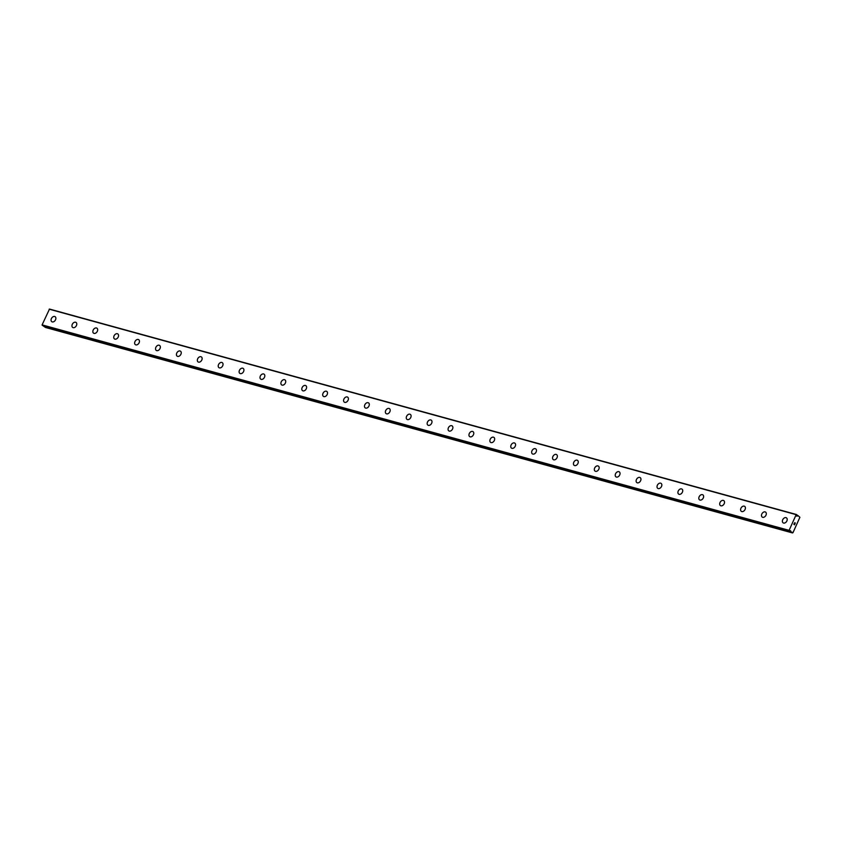 <?xml version="1.0" encoding="UTF-8"?>
<svg xmlns="http://www.w3.org/2000/svg" width="842" height="842" viewBox="0 0 842 842"><rect width="100%" height="100%" fill="white"/><g stroke="black" fill="none" stroke-linecap="round" stroke-linejoin="round"><path stroke-width="1.26" d="M790.659 530.786L790.522 531.186A0.853 0.589 -74.6 0 1 790.585 531.607L792.964 532.712L799.9 517.283L797.837 515.472A0.853 0.589 -74.6 0 1 797.511 515.641L796.942 516.325L797.016 515.315A0.853 0.589 -74.6 0 1 796.953 514.894L796.164 514.651L789.101 530.355L789.701 531.028A0.853 0.589 -74.6 0 1 790.028 530.86L790.175 530.649M51.815 321.707A3.01 2.116 123.3 0 1 51.52 318.318A3.01 2.116 123.3 0 1 54.677 316.487A3.01 2.116 123.3 0 1 55.119 316.676A3.01 2.116 123.3 0 1 55.404 320.065A3.01 2.116 123.3 0 1 52.246 321.897A3.01 2.116 123.3 0 1 51.815 321.707A3.01 2.116 123.3 0 1 51.53 318.318A3.01 2.116 123.3 0 1 54.688 316.487A3.01 2.116 123.3 0 1 55.119 316.676M72.707 327.454A3.01 2.116 123.3 0 1 72.423 324.065A3.01 2.116 123.3 0 1 75.58 322.233A3.01 2.116 123.3 0 1 76.012 322.423A3.01 2.116 123.3 0 1 76.306 325.812A3.01 2.116 123.3 0 1 73.138 327.643A3.01 2.116 123.3 0 1 72.707 327.454A3.01 2.116 123.3 0 1 72.423 324.065A3.01 2.116 123.3 0 1 75.58 322.233A3.01 2.116 123.3 0 1 76.012 322.423M93.609 333.2A3.01 2.116 123.3 0 1 93.315 329.811A3.01 2.116 123.3 0 1 96.472 327.98A3.01 2.116 123.3 0 1 96.904 328.17A3.01 2.116 123.3 0 1 97.198 331.559A3.01 2.116 123.3 0 1 94.041 333.39A3.01 2.116 123.3 0 1 93.609 333.2A3.01 2.116 123.3 0 1 93.325 329.811A3.01 2.116 123.3 0 1 96.472 327.98A3.01 2.116 123.3 0 1 96.904 328.17M114.501 338.947A3.01 2.116 123.3 0 1 114.207 335.558A3.01 2.116 123.3 0 1 117.364 333.727A3.01 2.116 123.3 0 1 117.796 333.916A3.01 2.116 123.3 0 1 118.091 337.305A3.01 2.116 123.3 0 1 114.933 339.147A3.01 2.116 123.3 0 1 114.501 338.947A3.01 2.116 123.3 0 1 114.217 335.558A3.01 2.116 123.3 0 1 117.375 333.727A3.01 2.116 123.3 0 1 117.806 333.927M135.394 344.694A3.01 2.116 123.3 0 1 135.109 341.305A3.01 2.116 123.3 0 1 138.267 339.473A3.01 2.116 123.3 0 1 138.698 339.663A3.01 2.116 123.3 0 1 138.983 343.052A3.01 2.116 123.3 0 1 135.825 344.894A3.01 2.116 123.3 0 1 135.394 344.694A3.01 2.116 123.3 0 1 135.109 341.305A3.01 2.116 123.3 0 1 138.267 339.473A3.01 2.116 123.3 0 1 138.698 339.673M156.296 350.44A3.01 2.116 123.3 0 1 156.002 347.051A3.01 2.116 123.3 0 1 159.159 345.22A3.01 2.116 123.3 0 1 159.591 345.42A3.01 2.116 123.3 0 1 159.885 348.798A3.01 2.116 123.3 0 1 156.728 350.64A3.01 2.116 123.3 0 1 156.296 350.44A3.01 2.116 123.3 0 1 156.002 347.062A3.01 2.116 123.3 0 1 159.159 345.22A3.01 2.116 123.3 0 1 159.591 345.42M180.062 350.967A3.01 2.116 123.3 0 1 180.493 351.167A3.01 2.116 123.3 0 1 180.777 354.545A3.01 2.116 123.3 0 1 177.62 356.387A3.01 2.116 123.3 0 1 177.188 356.187A3.01 2.116 123.3 0 1 176.904 352.809A3.01 2.116 123.3 0 1 180.062 350.967M177.188 356.187A3.01 2.116 123.3 0 1 176.894 352.798A3.01 2.116 123.3 0 1 180.051 350.967A3.01 2.116 123.3 0 1 180.483 351.167M198.08 361.934A3.01 2.116 123.3 0 1 197.796 358.555A3.01 2.116 123.3 0 1 200.954 356.713A3.01 2.116 123.3 0 1 201.385 356.913A3.01 2.116 123.3 0 1 201.67 360.292A3.01 2.116 123.3 0 1 198.512 362.134A3.01 2.116 123.3 0 1 198.08 361.934A3.01 2.116 123.3 0 1 197.796 358.555A3.01 2.116 123.3 0 1 200.954 356.713A3.01 2.116 123.3 0 1 201.385 356.913M218.973 367.68A3.01 2.116 123.3 0 1 218.688 364.302A3.01 2.116 123.3 0 1 221.846 362.46A3.01 2.116 123.3 0 1 222.277 362.66A3.01 2.116 123.3 0 1 222.572 366.038A3.01 2.116 123.3 0 1 219.415 367.88A3.01 2.116 123.3 0 1 218.973 367.68A3.01 2.116 123.3 0 1 218.688 364.302A3.01 2.116 123.3 0 1 221.846 362.47A3.01 2.116 123.3 0 1 222.277 362.66M239.875 373.427A3.01 2.116 123.3 0 1 239.581 370.048A3.01 2.116 123.3 0 1 242.738 368.207A3.01 2.116 123.3 0 1 243.17 368.407A3.01 2.116 123.3 0 1 243.464 371.796A3.01 2.116 123.3 0 1 240.307 373.627A3.01 2.116 123.3 0 1 239.875 373.427A3.01 2.116 123.3 0 1 239.591 370.048A3.01 2.116 123.3 0 1 242.749 368.217A3.01 2.116 123.3 0 1 243.17 368.407M260.767 379.174A3.01 2.116 123.3 0 1 260.473 375.795A3.01 2.116 123.3 0 1 263.63 373.953A3.01 2.116 123.3 0 1 264.072 374.153A3.01 2.116 123.3 0 1 264.356 377.542A3.01 2.116 123.3 0 1 261.199 379.374A3.01 2.116 123.3 0 1 260.767 379.174A3.01 2.116 123.3 0 1 260.483 375.795A3.01 2.116 123.3 0 1 263.641 373.964A3.01 2.116 123.3 0 1 264.072 374.153M281.66 384.931A3.01 2.116 123.3 0 1 281.375 381.542A3.01 2.116 123.3 0 1 284.533 379.7A3.01 2.116 123.3 0 1 284.964 379.9A3.01 2.116 123.3 0 1 285.259 383.289A3.01 2.116 123.3 0 1 282.091 385.12A3.01 2.116 123.3 0 1 281.66 384.931A3.01 2.116 123.3 0 1 281.375 381.542A3.01 2.116 123.3 0 1 284.533 379.71A3.01 2.116 123.3 0 1 284.964 379.9M302.562 390.677A3.01 2.116 123.3 0 1 302.267 387.288A3.01 2.116 123.3 0 1 305.425 385.457A3.01 2.116 123.3 0 1 305.857 385.647A3.01 2.116 123.3 0 1 306.151 389.036A3.01 2.116 123.3 0 1 302.994 390.867A3.01 2.116 123.3 0 1 302.562 390.677A3.01 2.116 123.3 0 1 302.278 387.288A3.01 2.116 123.3 0 1 305.425 385.457A3.01 2.116 123.3 0 1 305.857 385.647M323.454 396.424A3.01 2.116 123.3 0 1 323.16 393.035A3.01 2.116 123.3 0 1 326.317 391.204A3.01 2.116 123.3 0 1 326.759 391.393A3.01 2.116 123.3 0 1 327.043 394.782A3.01 2.116 123.3 0 1 323.886 396.614A3.01 2.116 123.3 0 1 323.454 396.424A3.01 2.116 123.3 0 1 323.17 393.035A3.01 2.116 123.3 0 1 326.328 391.204A3.01 2.116 123.3 0 1 326.749 391.393M344.346 402.171A3.01 2.116 123.3 0 1 344.062 398.782A3.01 2.116 123.3 0 1 347.22 396.95A3.01 2.116 123.3 0 1 347.651 397.14A3.01 2.116 123.3 0 1 347.935 400.529A3.01 2.116 123.3 0 1 344.778 402.36A3.01 2.116 123.3 0 1 344.346 402.171A3.01 2.116 123.3 0 1 344.062 398.782A3.01 2.116 123.3 0 1 347.22 396.95A3.01 2.116 123.3 0 1 347.651 397.14M365.249 407.917A3.01 2.116 123.3 0 1 364.954 404.528A3.01 2.116 123.3 0 1 368.112 402.697A3.01 2.116 123.3 0 1 368.543 402.886A3.01 2.116 123.3 0 1 368.838 406.276A3.01 2.116 123.3 0 1 365.681 408.107A3.01 2.116 123.3 0 1 365.249 407.917A3.01 2.116 123.3 0 1 364.954 404.528A3.01 2.116 123.3 0 1 368.112 402.697A3.01 2.116 123.3 0 1 368.543 402.886M386.141 413.664A3.01 2.116 123.3 0 1 385.847 410.275A3.01 2.116 123.3 0 1 389.004 408.444A3.01 2.116 123.3 0 1 389.446 408.633A3.01 2.116 123.3 0 1 389.73 412.022A3.01 2.116 123.3 0 1 386.573 413.854A3.01 2.116 123.3 0 1 386.141 413.664A3.01 2.116 123.3 0 1 385.857 410.275A3.01 2.116 123.3 0 1 389.015 408.444A3.01 2.116 123.3 0 1 389.436 408.633M407.033 419.411A3.01 2.116 123.3 0 1 406.739 416.022A3.01 2.116 123.3 0 1 409.907 414.19A3.01 2.116 123.3 0 1 410.338 414.38A3.01 2.116 123.3 0 1 410.622 417.769A3.01 2.116 123.3 0 1 407.465 419.6A3.01 2.116 123.3 0 1 407.033 419.411A3.01 2.116 123.3 0 1 406.749 416.022A3.01 2.116 123.3 0 1 409.907 414.19A3.01 2.116 123.3 0 1 410.338 414.38M427.925 425.157A3.01 2.116 123.3 0 1 427.641 421.768A3.01 2.116 123.3 0 1 430.799 419.937A3.01 2.116 123.3 0 1 431.23 420.126A3.01 2.116 123.3 0 1 431.525 423.515A3.01 2.116 123.3 0 1 428.368 425.357A3.01 2.116 123.3 0 1 427.925 425.157A3.01 2.116 123.3 0 1 427.641 421.768A3.01 2.116 123.3 0 1 430.799 419.937A3.01 2.116 123.3 0 1 431.23 420.137M448.828 430.904A3.01 2.116 123.3 0 1 448.533 427.515A3.01 2.116 123.3 0 1 451.691 425.684A3.01 2.116 123.3 0 1 452.122 425.884A3.01 2.116 123.3 0 1 452.417 429.262A3.01 2.116 123.3 0 1 449.26 431.104A3.01 2.116 123.3 0 1 448.828 430.904A3.01 2.116 123.3 0 1 448.544 427.515A3.01 2.116 123.3 0 1 451.701 425.684A3.01 2.116 123.3 0 1 452.122 425.873M469.72 436.651A3.01 2.116 123.3 0 1 469.426 433.262A3.01 2.116 123.3 0 1 472.583 431.43A3.01 2.116 123.3 0 1 473.025 431.63A3.01 2.116 123.3 0 1 473.309 435.009A3.01 2.116 123.3 0 1 470.152 436.851A3.01 2.116 123.3 0 1 469.72 436.651A3.01 2.116 123.3 0 1 469.436 433.272A3.01 2.116 123.3 0 1 472.594 431.43A3.01 2.116 123.3 0 1 473.025 431.63M490.612 442.397A3.01 2.116 123.3 0 1 490.328 439.008A3.01 2.116 123.3 0 1 493.486 437.177A3.01 2.116 123.3 0 1 493.917 437.377A3.01 2.116 123.3 0 1 494.201 440.755A3.01 2.116 123.3 0 1 491.044 442.597A3.01 2.116 123.3 0 1 490.612 442.397A3.01 2.116 123.3 0 1 490.328 439.019A3.01 2.116 123.3 0 1 493.486 437.177A3.01 2.116 123.3 0 1 493.917 437.377M511.515 448.144A3.01 2.116 123.3 0 1 511.22 444.765A3.01 2.116 123.3 0 1 514.378 442.924A3.01 2.116 123.3 0 1 514.809 443.124A3.01 2.116 123.3 0 1 515.104 446.502A3.01 2.116 123.3 0 1 511.947 448.344A3.01 2.116 123.3 0 1 511.515 448.144A3.01 2.116 123.3 0 1 511.22 444.765A3.01 2.116 123.3 0 1 514.378 442.924A3.01 2.116 123.3 0 1 514.809 443.124M535.28 448.681A3.01 2.116 123.3 0 1 535.712 448.87A3.01 2.116 123.3 0 1 535.996 452.249A3.01 2.116 123.3 0 1 532.839 454.091A3.01 2.116 123.3 0 1 532.407 453.891A3.01 2.116 123.3 0 1 532.123 450.512A3.01 2.116 123.3 0 1 535.28 448.681M532.407 453.891A3.01 2.116 123.3 0 1 532.112 450.512A3.01 2.116 123.3 0 1 535.27 448.67A3.01 2.116 123.3 0 1 535.701 448.87M553.299 459.637A3.01 2.116 123.3 0 1 553.015 456.259A3.01 2.116 123.3 0 1 556.173 454.417A3.01 2.116 123.3 0 1 556.604 454.617A3.01 2.116 123.3 0 1 556.888 458.006A3.01 2.116 123.3 0 1 553.731 459.837A3.01 2.116 123.3 0 1 553.299 459.637A3.01 2.116 123.3 0 1 553.015 456.259A3.01 2.116 123.3 0 1 556.173 454.427A3.01 2.116 123.3 0 1 556.604 454.617M574.202 465.394A3.01 2.116 123.3 0 1 573.907 462.005A3.01 2.116 123.3 0 1 577.065 460.174A3.01 2.116 123.3 0 1 577.496 460.363A3.01 2.116 123.3 0 1 577.791 463.753A3.01 2.116 123.3 0 1 574.633 465.584A3.01 2.116 123.3 0 1 574.202 465.384A3.01 2.116 123.3 0 1 573.907 462.005A3.01 2.116 123.3 0 1 577.065 460.164A3.01 2.116 123.3 0 1 577.496 460.363M597.967 465.921A3.01 2.116 123.3 0 1 598.399 466.11A3.01 2.116 123.3 0 1 598.683 469.499A3.01 2.116 123.3 0 1 595.526 471.331A3.01 2.116 123.3 0 1 595.094 471.141A3.01 2.116 123.3 0 1 594.81 467.752A3.01 2.116 123.3 0 1 597.967 465.921M595.094 471.141A3.01 2.116 123.3 0 1 594.799 467.752A3.01 2.116 123.3 0 1 597.957 465.91A3.01 2.116 123.3 0 1 598.388 466.11M615.986 476.888A3.01 2.116 123.3 0 1 615.691 473.499A3.01 2.116 123.3 0 1 618.849 471.667A3.01 2.116 123.3 0 1 619.291 471.857A3.01 2.116 123.3 0 1 619.575 475.246A3.01 2.116 123.3 0 1 616.418 477.077A3.01 2.116 123.3 0 1 615.986 476.888A3.01 2.116 123.3 0 1 615.702 473.499A3.01 2.116 123.3 0 1 618.859 471.667A3.01 2.116 123.3 0 1 619.291 471.857M636.878 482.634A3.01 2.116 123.3 0 1 636.594 479.245A3.01 2.116 123.3 0 1 639.752 477.414A3.01 2.116 123.3 0 1 640.183 477.603A3.01 2.116 123.3 0 1 640.478 480.993A3.01 2.116 123.3 0 1 637.32 482.824A3.01 2.116 123.3 0 1 636.878 482.634A3.01 2.116 123.3 0 1 636.594 479.245A3.01 2.116 123.3 0 1 639.752 477.414A3.01 2.116 123.3 0 1 640.183 477.603M657.781 488.381A3.01 2.116 123.3 0 1 657.486 484.992A3.01 2.116 123.3 0 1 660.644 483.161A3.01 2.116 123.3 0 1 661.075 483.35A3.01 2.116 123.3 0 1 661.37 486.739A3.01 2.116 123.3 0 1 658.212 488.57A3.01 2.116 123.3 0 1 657.781 488.381A3.01 2.116 123.3 0 1 657.497 484.992A3.01 2.116 123.3 0 1 660.654 483.161A3.01 2.116 123.3 0 1 661.075 483.35M678.673 494.128A3.01 2.116 123.3 0 1 678.378 490.739A3.01 2.116 123.3 0 1 681.536 488.907A3.01 2.116 123.3 0 1 681.978 489.097A3.01 2.116 123.3 0 1 682.262 492.486A3.01 2.116 123.3 0 1 679.105 494.317A3.01 2.116 123.3 0 1 678.673 494.128A3.01 2.116 123.3 0 1 678.389 490.739A3.01 2.116 123.3 0 1 681.546 488.907A3.01 2.116 123.3 0 1 681.978 489.097M699.576 499.874A3.01 2.116 123.3 0 1 699.281 496.485A3.01 2.116 123.3 0 1 702.438 494.654A3.01 2.116 123.3 0 1 702.87 494.843A3.01 2.116 123.3 0 1 703.154 498.232A3.01 2.116 123.3 0 1 699.997 500.064A3.01 2.116 123.3 0 1 699.565 499.874A3.01 2.116 123.3 0 1 699.281 496.485A3.01 2.116 123.3 0 1 702.438 494.654A3.01 2.116 123.3 0 1 702.87 494.843M720.468 505.621A3.01 2.116 123.3 0 1 720.173 502.232A3.01 2.116 123.3 0 1 723.331 500.401A3.01 2.116 123.3 0 1 723.762 500.59A3.01 2.116 123.3 0 1 724.057 503.979A3.01 2.116 123.3 0 1 720.899 505.81A3.01 2.116 123.3 0 1 720.468 505.621A3.01 2.116 123.3 0 1 720.173 502.232A3.01 2.116 123.3 0 1 723.331 500.401A3.01 2.116 123.3 0 1 723.762 500.59M741.36 511.368A3.01 2.116 123.3 0 1 741.065 507.979A3.01 2.116 123.3 0 1 744.223 506.147A3.01 2.116 123.3 0 1 744.665 506.347A3.01 2.116 123.3 0 1 744.949 509.726A3.01 2.116 123.3 0 1 741.791 511.568A3.01 2.116 123.3 0 1 741.36 511.368A3.01 2.116 123.3 0 1 741.076 507.979A3.01 2.116 123.3 0 1 744.233 506.147A3.01 2.116 123.3 0 1 744.654 506.337M762.252 517.114A3.01 2.116 123.3 0 1 761.968 513.725A3.01 2.116 123.3 0 1 765.125 511.894A3.01 2.116 123.3 0 1 765.557 512.094A3.01 2.116 123.3 0 1 765.841 515.472A3.01 2.116 123.3 0 1 762.684 517.314A3.01 2.116 123.3 0 1 762.252 517.114A3.01 2.116 123.3 0 1 761.968 513.725A3.01 2.116 123.3 0 1 765.125 511.894A3.01 2.116 123.3 0 1 765.557 512.083M783.144 522.861A3.01 2.116 123.3 0 1 782.86 519.472A3.01 2.116 123.3 0 1 786.018 517.641A3.01 2.116 123.3 0 1 786.449 517.841A3.01 2.116 123.3 0 1 786.744 521.219A3.01 2.116 123.3 0 1 783.586 523.061A3.01 2.116 123.3 0 1 783.144 522.861A3.01 2.116 123.3 0 1 782.86 519.482A3.01 2.116 123.3 0 1 786.018 517.641A3.01 2.116 123.3 0 1 786.449 517.841M793.869 524.313L794.122 523.724L793.869 524.313M794.511 524.734L794.774 524.156L794.511 524.734M794.522 524.84L794.08 523.692M794.469 523.366L794.722 522.682M794.911 523.082L795.016 523.608L794.911 523.082M795.016 523.608L795.29 522.998L795.016 523.608M794.995 523.798L794.753 522.808M43.563 325.843A0.853 0.589 -74.6 0 1 43.584 326.138L45.51 327.475L792.511 532.944M42.626 325.58L789.628 531.049L42.626 325.58L42.1 324.886L49.499 309.056L796.5 514.525M796.164 514.651L49.162 309.182M789.101 530.355L42.1 324.886M789.207 530.776L42.195 325.307M797.837 515.472L796.985 515.241M797.511 515.641L796.985 515.493M790.533 531.07L789.901 530.892M790.522 531.186L789.764 530.976M790.585 531.607L43.584 326.138M790.627 531.702L43.626 326.243"/></g></svg>
